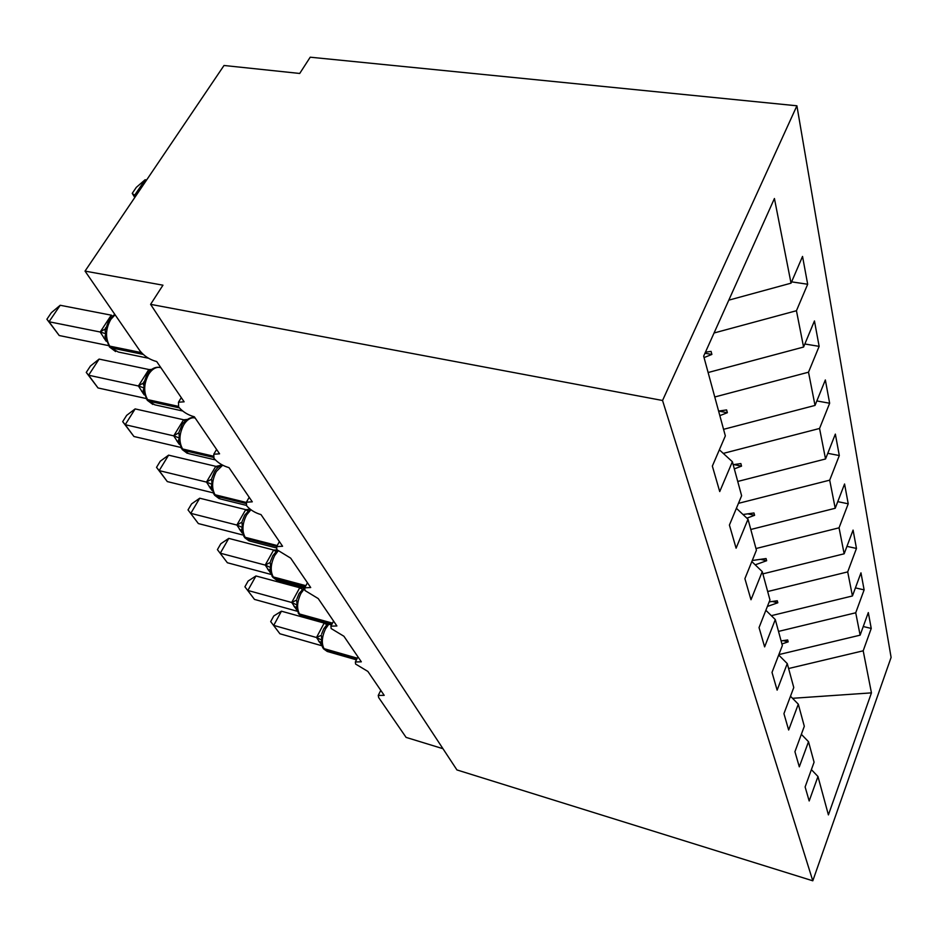 <?xml version="1.0" encoding="UTF-8"?>
<svg xmlns="http://www.w3.org/2000/svg" width="938" height="938" viewBox="0 0 938 938"><rect width="100%" height="100%" fill="white"/><g stroke="black" fill="none" stroke-linecap="round" stroke-linejoin="round"><path stroke-width="1.41" d="M796.901 105.795L310.22 57.195L299.714 73.457L224.018 65.484L85.03 271.105L162.966 285.187L150.596 304.346L456.935 769.934L812.8 880.805L891.1 657.409L796.901 105.795L662.545 400.491L812.8 880.805M442.971 748.7L406.095 737.397L378.682 697.579L378.249 695.433L384.193 695.351L367.884 671.432L355.596 664.045L355.361 661.958L361.329 661.818L343.906 636.245L331.149 628.542L330.903 626.174L336.894 625.963L318.228 598.573L304.979 590.518L304.721 587.821L310.713 587.54L290.663 558.133L276.874 549.703L276.628 546.608L282.584 546.268L261.01 514.61C254.995 512.828 250.2 509.873 246.624 505.77L246.389 502.205L252.287 501.818L229.001 467.64C222.798 465.869 217.78 462.762 213.97 458.342L213.77 454.238L219.574 453.816L194.342 416.8C187.952 415.03 182.699 411.77 178.619 406.998L178.466 402.238L184.129 401.804L156.716 361.576C149.717 359.7 144.077 356.053 139.785 350.636L85.03 271.105M791.602 281.857L807.677 284.249L796.444 310.724L714.053 332.99M807.677 284.249L802.541 256.426L791.039 283.17L774.425 198.516L703.664 356.147L725.344 435.889L712.352 466.092L719.727 491.571L732.379 461.742L741.618 495.745L729.412 525.069L736.096 548.191L748.008 519.23L756.427 550.196L744.901 578.664L750.998 599.745L762.254 571.617L769.957 599.933L759.041 627.581L764.622 646.88L775.292 619.561L782.351 645.543L772.009 672.417L777.133 690.145L787.263 663.588L793.771 687.531L783.934 713.654L788.659 730.01L798.297 704.18L804.312 726.293L794.932 751.713L799.305 766.838L808.509 741.712L814.078 762.207L805.121 786.947L809.177 800.97L817.971 776.512L828.406 814.899L871.449 692.865L863.195 650.808L788.6 668.524M719.364 449.806L732.379 461.742M804.851 344L819.144 346.356L808.509 372.198L714.768 396.985M736.4 508.29L748.008 519.23M816.846 400.936L829.649 403.246L819.554 428.467L723.28 453.394M751.819 561.569L762.254 571.617M827.773 453.312L839.311 455.551L829.696 480.162L738.464 503.343M765.865 610.286L775.292 619.561M837.775 501.642L848.222 503.8L839.053 527.824L755.981 548.542M778.704 655.017L787.263 663.588M846.955 546.373L856.464 548.437L847.706 571.899L767.671 591.526M790.488 696.231L798.297 704.18M855.421 587.892L864.121 589.873L855.726 612.784L778.517 631.403M801.357 734.325L808.509 741.712M863.195 650.808L871.238 628.437L868.307 612.573L860.123 635.167L778.868 654.595M863.253 626.525L871.238 628.437M811.393 769.629L817.971 776.512M791.039 283.17L728.791 300.16M796.444 310.724L803.573 347.048L814.454 320.948L819.144 346.356M803.573 347.048L708.12 372.527M808.509 372.198L815.028 405.427L825.346 379.949L829.649 403.246M815.028 405.427L723.561 429.323M819.554 428.467L825.546 458.975L835.348 434.106L839.311 455.551M825.546 458.975L737.737 481.452M829.696 480.162L835.219 508.267L844.563 483.996L848.222 503.8M835.219 508.267L750.799 529.478M839.053 527.824L844.153 553.795L853.076 530.099L856.464 548.437M844.153 553.795L762.864 573.868M847.706 571.899L852.431 595.97L860.967 572.848L864.121 589.873M852.431 595.97L771.341 615.668M855.726 612.784L860.123 635.167M704.051 357.589L711.883 354.435L711.074 351.387L705.435 352.196M719.833 415.64L727.36 412.708L726.61 409.918L718.59 411.067L727.36 412.708M734.313 468.883L741.536 466.139L740.856 463.571L733.176 464.673M746.871 518.163L754.598 515.314L753.964 512.957L743.002 514.516M755.219 564.828L766.651 560.725L766.065 558.532L752.253 560.514M767.39 606.44L777.813 602.782L777.274 600.754L769.172 601.903M781.929 643.984L788.19 641.85L787.686 639.962L781.096 640.9M792.528 698.306L871.449 692.865M662.545 400.491L150.596 304.346M783.16 640.607L788.19 641.85M772.279 601.469L777.813 602.782M760.507 559.329L766.651 560.725M747.727 513.836L754.598 515.314M733.821 464.58L741.536 466.139M704.966 353.251L711.883 354.435M270.695 621.613L279.911 633.771L270.695 621.613L273.779 615.961L281.435 611.189L273.708 625.388L316.528 637.523L321.359 635.237L321.804 640.126L320.89 642.436L322.789 647.806L327.256 651.464L356.44 659.836M281.435 611.189L324.419 623.149M316.552 637.394L324.173 623.078M279.911 633.771L321.664 645.696M321.288 644.558L316.528 637.523M321.804 640.126L316.786 637.594M244.912 586.789L254.479 599.405L244.912 586.789L248.148 581.021L255.957 575.967L247.867 590.459L291.73 602.501L296.643 600.027L297.076 605.045L296.173 607.378L298.952 614.202L303.103 617.075L331.524 624.989M255.957 575.967L299.996 587.809L303.713 587.458M291.753 602.372L299.738 587.739M254.479 599.405L297.135 611.213M296.643 609.817L291.73 602.501M297.076 605.045L291.988 602.571M217.417 549.633L227.359 562.741L217.417 549.633L220.805 543.747L228.778 538.389L220.289 553.197L265.243 565.098L270.238 562.425L270.66 567.572L269.757 569.929L272.747 577.233L277.343 580.364L304.768 587.739M228.778 538.389L273.908 550.09L277.027 549.891M265.266 564.969L273.65 550.02M227.359 562.741L270.953 574.408M270.32 572.708L265.243 565.098M270.66 567.572L265.513 565.168M188.022 509.92L198.364 523.568L188.022 509.92L191.587 503.905L199.724 498.207L190.801 513.344L236.892 525.057L241.969 522.161L242.367 527.449L241.488 529.806L244.689 537.662L249.825 541.085L276.206 547.898M199.724 498.207L246.002 509.709L250.083 509.135M236.915 524.928L245.721 509.639M198.364 523.568L242.965 535.023M242.133 532.972L236.892 525.057M242.367 527.449L237.162 525.128M211.625 478.931L212.011 484.371L211.132 486.74L214.579 495.205L220.383 498.957L246.413 505.394M168.594 455.153L159.179 470.618L167.304 481.581L156.529 467.359L160.269 461.215L168.594 455.153L216.057 466.397L221.79 465.049M156.529 467.359L159.179 470.618L206.466 482.085L215.775 466.327M167.304 481.581L212.961 492.802M211.882 490.328L206.466 482.085M212.011 484.371L206.747 482.155M178.947 432.559L179.334 437.999L178.466 440.368L182.195 449.536L188.796 453.664L215.33 459.901M135.142 408.909L125.211 424.703L133.935 436.498L122.69 421.654L126.653 415.37L135.142 408.909L183.848 419.814L187.119 419.45M122.69 421.654L125.211 424.703L173.729 435.865L183.567 419.755M133.935 436.498L180.717 447.414M179.334 444.436L173.729 435.865M179.334 437.999L174.011 435.924M143.725 382.294L144.053 387.969L143.221 390.314L147.254 400.256L154.852 404.841L182.664 410.985M99.111 359.09L88.606 375.223L98.021 387.957L86.261 372.421L90.447 366.008L99.111 359.09L149.119 369.572L151.663 369.396M86.261 372.421L88.606 375.223L138.402 385.987L148.825 369.513M98.021 387.957L146 398.486M144.218 394.898L138.402 385.987M144.053 387.969L138.707 386.046M105.584 327.913L105.103 330.727L105.877 333.799L105.056 336.121L109.453 346.943L118.282 352.02L148.532 358.257M60.196 305.272L49.034 321.757L59.223 335.523L46.9 319.248L51.344 312.694L60.196 305.272L111.552 315.227M46.9 319.248L49.034 321.757L100.19 332.005L111.247 315.18M59.223 335.523L108.503 345.606M106.205 341.291L100.19 332.005M105.877 333.799L100.495 332.064M146.633 179.967L145.12 179.744L134.908 194.846L136.42 195.081M134.791 197.496L132.235 193.369L135.705 196.136M132.235 193.369L136.303 187.366L145.12 179.744M328.816 624.227L325.521 628.847C321.828 636.89 321.335 643.491 324.044 648.65L322.789 647.806M357.308 658.171L324.044 648.65L324.759 649.659L356.944 658.875M321.675 633.947L323.68 628.906L327.561 623.876M324.067 623.184L326.764 624.614M320.878 642.401L318.568 641.076M320.937 642.858L319.283 642.084M304.393 588.724L300.922 593.414C297.065 601.657 296.584 608.516 299.492 613.98L298.202 613.124M332.498 623.137L299.492 613.98L300.242 615.047L332.099 623.899M296.924 598.89L299.081 593.496L304.275 587.598M299.632 587.856L302.235 589.228M296.185 607.531L293.934 606.3M296.267 608.07L294.696 607.378M278.058 551.028L274.658 555.554C270.613 564.008 270.144 571.136 273.251 576.94L271.938 576.084M305.87 585.687L273.251 576.94L274.06 578.089L305.436 586.508M270.496 561.428L272.817 555.659L277.367 550.301M273.544 550.125L276.018 551.438M269.804 570.292L267.623 569.178M269.91 570.937L268.444 570.327M250.915 509.756L246.518 515.021C242.274 523.685 241.816 531.107 245.158 537.298L243.821 536.442M277.214 545.553L245.158 537.298L246.037 538.529L276.71 546.444M242.18 521.317L244.701 515.138L250.235 509.252M245.615 509.756L247.937 510.987M241.558 530.451L239.471 529.442M241.687 531.189L240.351 530.674M222.681 465.189L216.326 471.497C211.859 480.397 211.425 488.135 215.025 494.748L213.641 493.892M246.202 502.428L215.025 494.748L215.951 496.073L245.862 503.448M206.501 481.956L211.554 479.259M215.658 466.444L217.78 467.581M211.261 487.713L209.268 486.81M211.425 488.569L210.206 488.135M195.163 417.996L193.826 417.762C190.144 417.691 186.814 420.001 183.825 424.668C179.111 433.79 178.701 441.892 182.593 448.974L181.186 448.106M213.114 456.103L182.593 448.974L183.602 450.392L213.465 457.392M173.764 435.724L178.9 432.781M183.438 419.872L185.314 420.881M178.654 441.739L176.778 440.966M178.865 442.736L177.798 442.384M160.832 367.626L158.803 367.297C155.063 367.356 151.71 369.642 148.755 374.133C143.772 383.501 143.385 391.978 147.594 399.588L146.164 398.72M178.232 406.318L147.594 399.588L148.685 401.124L179.334 407.878M138.449 385.846L143.596 382.892M148.696 369.642L150.268 370.498M143.491 392.178L141.744 391.509M143.737 393.315L142.834 393.057M115.093 314.781L110.79 319.424C105.502 329.039 105.15 337.95 109.734 346.134L108.269 345.278M141.368 352.606L109.734 346.134L110.907 347.799L143.233 354.423M100.237 331.864L105.384 328.875M111.118 315.297L112.326 315.977M105.431 338.559L103.837 338.02M105.748 339.884L105.021 339.685M378.249 695.433L380.781 690.356M355.361 661.958L357.964 656.87M330.903 626.174L333.576 621.097M304.721 587.821L307.453 582.768M276.628 546.608L279.407 541.601M246.389 502.205L249.203 497.292M213.77 454.238L216.608 449.454M178.466 402.238L181.292 397.653M323.493 648.803L327.256 651.464M298.952 614.202L303.103 617.075M272.747 577.233L276.757 580.212M244.689 537.662L249.027 540.886M222.189 464.931C218.953 466.268 216.397 468.508 214.521 471.638L211.8 478.251M214.579 495.205L219.281 498.699M195.21 418.078L193.826 417.762C189.675 416.179 181.82 423.706 182.054 424.808L179.099 431.902M182.195 449.536L187.307 453.347M160.902 367.731L158.803 367.297C154.489 367.004 150.572 369.338 147.032 374.274L143.315 384.603L143.819 381.872M147.254 400.256L152.847 404.442M114.753 314.265L109.136 319.565L105.115 330.715L105.631 327.725M109.453 346.943L115.609 351.551M105.056 336.109L105.126 336.754"/></g></svg>
